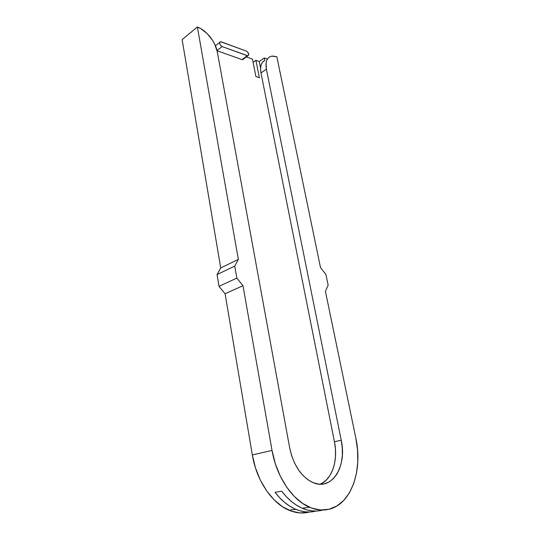 <?xml version="1.0" encoding="UTF-8"?>
<svg xmlns="http://www.w3.org/2000/svg" width="540" height="540" viewBox="0 0 540 540"><rect width="100%" height="100%" fill="white"/><g stroke="black" fill="none" stroke-linecap="round" stroke-linejoin="round"><path stroke-width="0.81" d="M316.892 511.029L311.749 510.867L306.504 509.78L301.239 507.782L296.041 504.88L290.993 501.107L286.166 496.517L281.651 491.164L275.042 492.325C281.266 500.371 288.137 506.021 295.657 509.281C302.407 512.102 308.921 512.764 315.205 511.259L310.216 511.994L305.066 511.839L299.822 510.773L294.57 508.795L289.386 505.919L284.344 502.18L279.538 497.63L275.042 492.325L281.651 491.164C287.901 499.284 294.8 504.981 302.326 508.275C309.089 511.124 315.603 511.799 321.874 510.293M355.82 438.089C362.887 469.787 351.594 504.117 328.968 509.261C322.711 510.773 316.197 510.084 309.427 507.202C292.154 500.013 276.392 476.354 272.032 450.434L252.329 454.923C256.399 480.256 271.883 503.3 289.089 510.266C295.826 513.061 302.339 513.709 308.637 512.21L300.078 512.939L291.215 511.09L282.406 506.669L274.064 499.804L266.564 490.759L260.253 479.932L255.44 467.802L252.329 454.923L272.032 450.434L275.292 463.617L280.247 476.05L286.679 487.154L294.287 496.442L302.711 503.496L311.56 508.052L320.443 509.976L328.968 509.261L336.818 506.027L343.69 500.479L349.36 492.925L353.66 483.705L356.488 473.216L357.784 461.842L357.548 450.002L355.82 438.089L325.418 291.296L328.151 285.1L325.931 274.462L320.524 267.665L276.851 56.801L271.809 56.133L269.716 56.835L268.022 58.212L266.794 60.217L266.092 62.782L266.369 69.16L341.233 440.235L342.266 447.734L342.347 455.152L341.449 462.22L339.593 468.68L336.825 474.289L333.227 478.811L328.928 482.051L324.074 483.847L318.85 484.11L313.457 482.787L308.124 479.898L303.068 475.558L298.512 469.921L294.658 463.226L291.668 455.76L289.67 447.836L217.276 51.8L214.731 44.199L212.638 40.426L207.185 33.608L200.704 28.586L197.363 27L238.349 259.409L234.738 266.105L236.831 278.093L242.987 285.721L272.032 450.434L242.987 285.721L236.831 278.093L219.011 286.315L217.046 274.57L234.738 266.105L238.349 259.409L197.363 27L182.129 39.623L197.363 27C206.334 30.206 215.615 41.87 217.276 51.8L289.67 447.836C293.504 465.372 301.327 476.975 313.139 482.652L313.139 482.652C332.188 491.083 347.18 465.993 341.233 440.235L266.369 69.16C265.113 61.034 267.246 56.66 272.774 56.045L276.851 56.801L320.524 267.665L325.931 274.462L328.151 285.1L325.418 291.296L355.82 438.089M246.348 56.896L252.464 59.096L255.893 76.545L259.369 77.72L255.926 60.345L259.24 61.54L260.57 68.202L259.24 61.54L264.269 57.922L267.388 59.069L264.269 57.922L264.782 60.46C261.144 62.377 259.882 66.541 260.982 72.961L266.369 69.16L260.982 72.961L334.442 441.74L341.233 440.235L334.442 441.74L260.982 72.961L260.557 68.668L261.09 65.009L262.535 62.215L264.782 60.46L264.269 57.922L259.24 61.54L255.926 60.345L259.369 77.72L255.893 76.545L252.464 59.096L246.348 56.896M215.44 45.758L219.672 42.444M247.847 55.796L222.136 46.589C219.537 44.624 219.017 43.004 220.583 41.735L246.368 51.084C248.839 53.001 249.332 54.574 247.847 55.796L242.568 59.69L241.988 59.589L247.266 55.694L241.988 59.589L217.06 50.747L241.988 59.589L243.216 59.4M253.112 62.39L255.926 60.345L253.112 62.39M182.129 39.623L220.725 267.948L238.349 259.409L220.725 267.948L217.046 274.57L234.738 266.105L236.831 278.093L219.011 286.315L225.085 293.74L242.987 285.721L225.085 293.74L252.329 454.923L225.085 293.74L219.011 286.315L217.046 274.57L220.725 267.948L182.129 39.623M320.031 484.191C332.235 479.534 338.33 460.148 334.442 441.74L335.448 449.186L335.495 456.55L334.564 463.57L332.674 469.989L329.879 475.565L326.268 480.053L321.948 483.28M222.136 46.589L217.019 50.558L222.136 46.589L247.266 55.694L247.961 55.782L248.758 54.911L247.853 52.252L246.368 51.084L221.258 41.85L219.935 42.012L219.645 43.47L220.556 45.367L222.136 46.589M242.568 59.69L243.419 59.063M302.326 508.275L309.427 507.202M295.657 509.281L289.089 510.266"/></g></svg>
